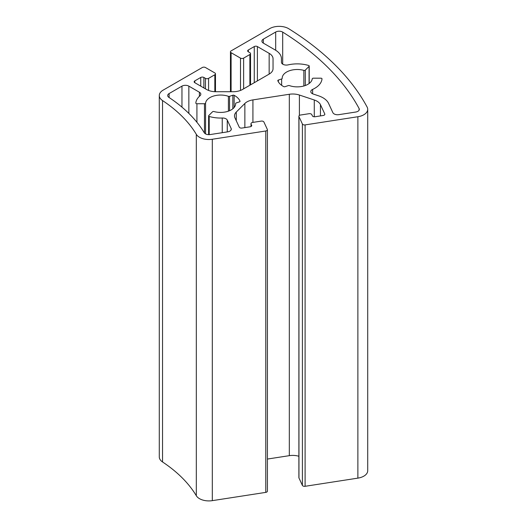 <?xml version="1.0" encoding="UTF-8"?>
<svg xmlns="http://www.w3.org/2000/svg" width="527" height="527" viewBox="0 0 527 527"><rect width="100%" height="100%" fill="white"/><g stroke="black" fill="none" stroke-linecap="round" stroke-linejoin="round"><path stroke-width="0.79" d="M205.57 133.911L205.57 103.14A1.107 0.639 180 0 1 204.463 103.74L204.463 133.035M205.57 103.14A15.046 8.689 180 0 1 228.408 96.316L228.408 111.157M357.873 478.134A13.28 7.668 0 0 0 367.714 470.73L367.714 109.333A13.28 7.668 180 0 1 357.873 116.737L357.873 478.134L305.107 486.296L305.107 124.899A2.213 1.278 180 0 1 302.399 123.997L302.399 485.393A2.213 1.278 0 0 0 305.107 486.296M302.399 485.393L298.961 477.989L298.961 116.592A2.213 1.278 180 0 1 298.888 116.256A2.213 1.278 180 0 1 300.528 115.024L309.079 113.7A2.213 1.278 180 0 1 311.786 114.603L312.359 115.841A2.213 1.278 0 0 0 315.074 116.744L323.196 115.485A2.213 1.278 0 0 0 324.836 114.254A2.213 1.278 0 0 0 324.757 113.924L324.757 114.583M298.888 116.256L298.888 477.653A2.213 1.278 0 0 0 298.961 477.989M252.92 122.389L252.92 99.899L289.323 94.267L289.323 455.664A13.28 7.668 180 0 1 298.888 456.27M289.323 455.664L267.413 459.057M265.773 492.383A2.213 1.278 0 0 0 267.413 491.144L267.413 129.747A2.213 1.278 180 0 1 265.773 130.986L265.773 492.383L212.315 500.65L212.315 139.253A13.28 7.668 180 0 1 196.321 134.345L196.321 495.742A13.28 7.668 0 0 0 212.315 500.65M162.54 461.962L162.54 100.565A13.28 7.668 180 0 1 159.286 95.532L159.286 456.929A13.28 7.668 0 0 0 162.54 461.962A177.046 102.218 180 0 1 196.321 495.742M209.206 134.655L209.206 116.454A1.107 0.639 180 0 1 208.606 115.887A1.107 0.639 180 0 1 208.751 115.565L212.519 111.796A1.107 0.639 180 0 1 213.969 111.54A15.046 8.689 180 0 0 235.628 103.74A15.046 8.689 180 0 0 235.628 103.536A1.107 0.639 180 0 1 235.622 103.516A1.107 0.639 180 0 1 236.175 102.963L239.469 101.869A1.107 0.639 0 0 0 240.022 101.316A1.107 0.639 0 0 0 239.996 101.171L239.996 101.454M208.573 90.44L208.573 78.358A2.213 1.278 180 0 1 205.438 78.358L205.438 88.839M208.573 78.358L214.832 74.748L214.832 91.705M159.286 95.532A13.28 7.668 180 0 1 163.172 90.117L202.309 67.515A2.213 1.278 180 0 1 205.438 67.515L214.832 72.937A2.213 1.278 180 0 1 215.477 73.846A2.213 1.278 180 0 1 214.832 74.748M162.54 100.565A177.046 102.218 180 0 1 196.321 134.345M212.315 139.253L265.773 130.986M251.076 126.467L251.076 123.997A2.213 1.278 180 0 1 251.004 123.667A2.213 1.278 180 0 1 252.644 122.435L261.194 121.111A2.213 1.278 180 0 1 263.902 122.014L267.341 129.418A2.213 1.278 180 0 1 267.413 129.747M251.076 123.997L251.649 125.894M236.274 120.736L236.274 112.06A13.28 7.668 0 0 0 234.495 115.894A13.28 7.668 0 0 0 234.95 117.877L239.251 127.152A2.213 1.278 0 0 0 241.965 128.054L250.088 126.796A2.213 1.278 0 0 0 251.728 125.564A2.213 1.278 0 0 0 251.649 125.228M236.274 112.06L244.857 103.476L244.857 127.606M252.92 99.899A13.28 7.668 0 0 0 244.857 103.476M299.402 115.439L299.402 95.038A13.28 7.668 0 0 0 289.323 94.267M299.402 95.038L314.27 99.992L314.27 116.777M320.456 115.907L320.456 104.649A13.28 7.668 0 0 0 314.27 99.992M320.456 104.649L324.757 113.924M298.961 116.592L302.399 123.997M305.107 124.899L357.873 116.737M231.103 91.731L231.103 52.7A2.213 1.278 180 0 1 230.457 51.798A2.213 1.278 180 0 1 231.103 50.895L269.732 28.596A13.28 7.668 180 0 1 288.868 28.807A354.091 204.436 0 0 1 367.121 107.06A13.28 7.668 180 0 1 367.714 109.333M231.103 52.7L240.496 58.122L240.496 90.44M243.626 88.839L243.626 58.122A2.213 1.278 180 0 1 240.496 58.122M243.626 58.122L249.884 54.512L249.884 85.229M248.316 51.798L248.316 49.993A2.213 1.278 0 0 0 247.67 50.895A2.213 1.278 0 0 0 248.316 51.798L249.884 52.7A2.213 1.278 180 0 1 250.529 53.602A2.213 1.278 180 0 1 249.884 54.512M248.316 49.993L254.264 46.56L254.264 82.699M257.393 80.888L257.393 46.56A2.213 1.278 0 0 0 254.264 46.56M257.393 46.56L269.152 53.346L269.152 74.103A13.28 7.668 0 0 0 273.045 68.681L273.045 58.767A13.28 7.668 0 0 0 269.152 53.346M269.152 74.103L242.506 89.485A13.28 7.668 0 0 1 233.118 91.731L215.951 91.731A13.28 7.668 0 0 1 206.558 89.485L194.799 82.699L194.799 80.888A2.213 1.278 0 0 0 194.153 81.79A2.213 1.278 0 0 0 194.799 82.699M194.799 80.888L200.747 77.456L200.747 86.132M203.877 87.937L203.877 77.456A2.213 1.278 0 0 0 200.747 77.456M203.877 77.456L205.438 78.358M229.541 110.723L229.541 96.329A1.107 0.639 180 0 1 228.408 96.316M229.541 96.329L232.829 95.229L232.829 108.786M234.14 107.508L234.14 95.315A1.107 0.639 0 0 0 232.829 95.229M234.14 95.315A19.921 11.502 180 0 1 239.996 101.171M209.206 116.454A24.789 14.308 0 0 0 222.242 118.015L222.242 132.692M227.269 131.915L227.269 120.097A4.868 2.813 0 0 0 222.242 118.015M227.269 120.097L231.129 128.404L231.129 129.859M169.121 97.535L169.121 93.549A4.868 2.813 0 0 0 167.691 95.532A4.868 2.813 0 0 0 168.89 97.376A185.458 107.073 0 0 1 204.272 132.764A4.868 2.813 0 0 0 210.135 134.563L227.684 131.849A4.868 2.813 0 0 0 231.294 129.135A4.868 2.813 0 0 0 231.129 128.404M169.121 93.549L181.967 86.132L181.967 107.152M188.85 113.417L188.85 86.132A4.868 2.813 0 0 0 181.967 86.132M188.85 86.132L199.39 92.218L199.39 96.309M196.927 122.277L196.927 103.74A1.107 0.639 180 0 1 195.82 103.101A1.107 0.639 180 0 1 195.82 103.068A24.789 14.308 0 0 1 199.996 95.769A4.868 2.813 0 0 0 200.82 94.201A4.868 2.813 0 0 0 199.39 92.218M196.927 103.74L204.463 103.74M278.355 81.83L278.355 80.058A1.107 0.639 0 0 0 277.801 80.605A1.107 0.639 0 0 0 277.828 80.75A19.921 11.502 180 0 0 283.684 86.606A1.107 0.639 0 0 0 284.995 86.691L288.282 85.598A1.107 0.639 180 0 1 289.415 85.605A15.046 8.689 180 0 0 312.254 78.78A1.107 0.639 180 0 1 313.361 78.187L320.897 78.187A1.107 0.639 180 0 1 322.004 78.826A1.107 0.639 180 0 1 322.004 78.852L322.004 78.826M278.355 80.058L281.649 78.958L281.649 85.334M282.202 78.418L282.202 78.404A1.107 0.639 180 0 1 282.202 78.404A1.107 0.639 180 0 1 281.649 78.958M282.202 78.391A15.046 8.689 180 0 1 282.195 78.187A15.046 8.689 180 0 1 303.855 70.381L303.855 85.987M305.304 85.519L305.304 70.124A1.107 0.639 180 0 1 303.855 70.381M305.304 70.124L309.072 66.356L309.072 83.556M263.342 43.122L263.342 39.15A4.868 2.813 0 0 0 261.912 41.139A4.868 2.813 0 0 0 263.342 43.122L275.101 49.913A21.686 12.523 180 0 1 281.451 58.767L281.451 62.265A4.868 2.813 0 0 0 288.117 64.88A24.789 14.308 0 0 1 308.618 65.473A1.107 0.639 180 0 1 309.217 66.04A1.107 0.639 180 0 1 309.072 66.356M263.342 39.15L275.68 32.028L275.68 50.263M282.696 64.142L282.696 32.107A4.868 2.813 0 0 0 275.68 32.028M282.696 32.107A345.686 199.581 180 0 1 359.085 108.496L359.085 110.163M312.636 93.806L312.636 89.399A4.868 2.813 0 0 0 310.792 91.606A4.868 2.813 0 0 0 313.229 94.037L318.473 95.789A21.686 12.523 180 0 1 328.578 103.391L332.88 112.666A4.868 2.813 0 0 0 338.848 114.655L355.699 112.047A4.868 2.813 0 0 0 359.309 109.333A4.868 2.813 0 0 0 359.085 108.496M312.636 89.399A24.789 14.308 0 0 0 322.004 78.852M309.217 83.444L309.217 66.04M208.606 134.655L208.606 115.887M250.529 84.854L250.529 53.602M230.457 91.731L230.457 51.798M251.004 126.506L251.004 123.667M215.477 91.724L215.477 73.846"/></g></svg>
